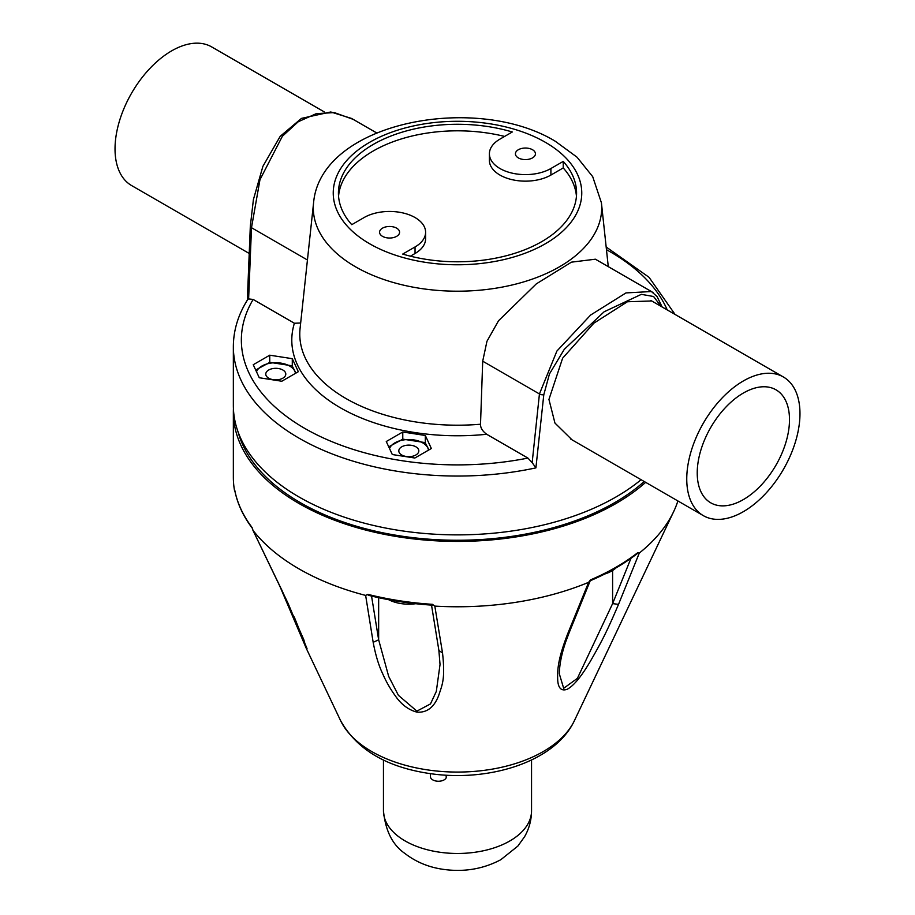 <?xml version="1.0" encoding="UTF-8"?>
<svg xmlns="http://www.w3.org/2000/svg" width="915" height="915" viewBox="0 0 915 915"><rect width="100%" height="100%" fill="white"/><g stroke="black" fill="none" stroke-linecap="round" stroke-linejoin="round"><path stroke-width="1.37" d="M677.889 500.951A224.152 129.415 180 0 1 673.68 511.577A224.152 129.415 180 0 1 639.288 553.083L618.529 604.357C605.936 633.901 601.189 642.364 590.175 661.625C582.18 674.984 574.54 685.289 567.209 689.281C561.455 691.317 558.287 688.309 557.715 680.268C557.281 669.643 557.956 658.983 567.735 633.683L588.642 582.317A224.152 129.415 180 0 1 434.819 606.107L442.54 653.047C445.468 679.822 442.025 685.072 438.662 695.583C434.076 707.375 426.836 712.888 416.954 712.133C408.399 709.891 401.125 704.378 395.143 695.606C390.099 688.629 385.924 681.275 382.607 673.554C378.707 665.468 375.562 655.06 373.171 642.307L365.634 595.413L367.819 594.338L368.265 595.253C388.784 600.4 410.137 603.706 432.349 605.17M645.647 482.342A224.152 129.415 180 0 1 399.489 537.002A224.152 129.415 180 0 1 233.348 412.002A224.152 129.415 180 0 1 233.417 408.731M367.819 594.338A224.152 129.415 0 0 0 399.489 600.732A224.152 129.415 0 0 0 399.912 600.8A224.152 129.415 0 0 0 432.452 604.335L434.819 606.119M588.642 582.317L590.175 580.236M590.564 579.87A224.152 129.415 0 0 0 637.881 552.557L639.288 553.083M233.348 412.002L233.348 477.367A224.152 129.415 0 0 0 234.503 490.451L234.755 490.188A224.152 129.415 0 0 0 252.071 527.509L253.032 530.403A224.152 129.415 0 0 0 365.634 595.413M252.815 530.025L288.053 603.305L307.005 648.529M281.523 589.397L303.78 639.631L306.319 648.472L279.315 584.982M306.971 648.735L294.218 616.927M431.525 605.112L438.88 650.393L440.035 664.53L436.306 691.454L430.473 703.932L416.885 711.127L398.402 695.32L388.669 676.379L378.65 639.814L373.171 642.307M432.452 604.335L431.686 604.758M442.54 653.047L438.891 650.462M388.692 599.714A30.023 17.328 0 0 0 415.753 603.717M446.188 775.211L446.188 777.807A8.006 4.621 0 0 1 437.416 781.204A8.006 4.621 0 0 1 430.427 776.629L430.427 773.655M237.934 431.503A222.151 128.26 0 0 0 300.417 502.69A222.151 128.26 0 0 0 644.206 481.507M660.973 306.308L653.585 296.506L641.358 294.344L604.117 311.786L564.258 349.358L549.457 373.949L543.796 394.731L535.904 467.874A224.152 129.415 180 0 1 298.999 438.148A224.152 129.415 180 0 1 298.69 437.965A224.152 129.415 180 0 1 233.348 346.636L233.348 405.471A224.152 129.415 0 0 0 298.999 496.971A224.152 129.415 0 0 0 641.095 479.712M233.348 346.636C233.428 330.361 238.163 314.76 247.53 299.823L248.617 298.919L251.499 227.698L259.963 179.695L282.369 136.266L298.279 121.718L316.384 113.609L334.375 112.602L353.11 119.327M572.035 439.841L554.947 423.062L548.943 399.432L562.622 358.188L593.892 323.155L627.427 301.756L651.732 300.978M653.184 292.709L651.446 291.53L625.986 292.914L590.61 315.046L556.892 351.051L539.438 393.942L532.164 462.624L527.921 458.083A216.146 124.795 180 0 1 304.363 428.174A216.146 124.795 180 0 1 253.146 299.445L248.617 298.919M662.128 306.971L657.05 296.506L651.434 291.553L595.379 259.197L571.44 262.159L536.293 283.89L498.526 320.765L486.952 341.295L482.708 361.185L480.512 424.228C480.409 427.797 482.468 431.148 486.688 434.27L527.921 458.083M300.669 323.006L294.39 323.247L253.146 299.445M298.324 371.696L292.285 358.68L269.742 355.192L253.238 364.73L259.277 377.746L281.82 381.235L298.324 371.696M386.267 441.522L402.772 431.994L425.315 435.483L431.354 448.499L414.85 458.026L392.306 454.538L386.267 441.522M535.904 467.874L532.164 462.624M532.507 149.728A10.008 5.776 0 0 0 521.596 148.482A10.008 5.776 0 0 0 515.419 153.811A10.008 5.776 0 0 0 518.347 157.906A10.008 5.776 0 0 0 529.259 159.153A10.008 5.776 0 0 0 535.435 153.811A10.008 5.776 0 0 0 532.507 149.728M396.653 228.167A10.008 5.776 0 0 0 385.741 226.909A10.008 5.776 0 0 0 379.565 232.25A10.008 5.776 0 0 0 382.493 236.333A10.008 5.776 0 0 0 393.404 237.591A10.008 5.776 0 0 0 399.581 232.25A10.008 5.776 0 0 0 396.653 228.167M563.228 161.406L550.899 168.52A36.028 20.793 180 0 1 511.645 173.026A36.028 20.793 180 0 1 489.399 153.811A36.028 20.793 180 0 1 499.956 139.114L512.286 131.989A119.076 68.751 0 0 0 373.297 144.421A119.076 68.751 0 0 0 338.424 193.031A119.076 68.751 0 0 0 351.772 224.667L364.101 217.541A36.028 20.793 180 0 1 403.355 213.035A36.028 20.793 180 0 1 425.601 232.25A36.028 20.793 180 0 1 415.044 246.958L402.714 254.073A119.076 68.751 0 0 0 541.703 241.651A119.076 68.751 0 0 0 576.576 193.031A119.076 68.751 0 0 0 563.228 161.406L563.228 167.937A119.076 68.751 180 0 1 576.45 196.302M489.399 153.811L489.399 160.354A36.028 20.793 0 0 0 511.645 179.569A36.028 20.793 0 0 0 550.899 175.062L563.228 167.937M415.044 246.958L415.044 253.489L410.4 256.177M415.044 253.489A36.028 20.793 0 0 0 425.601 238.792L425.601 232.25M338.55 196.302A119.076 68.751 180 0 1 373.297 150.952A119.076 68.751 180 0 1 504.6 136.427M292.285 358.68L292.285 366.057M269.742 362.374L269.742 355.192M255.697 370.026L269.799 362.351L292.125 365.806L295.945 373.08M256.509 371.776A19.684 11.369 180 0 1 256.772 371.158A19.684 11.369 180 0 1 277.737 362.786A19.684 11.369 180 0 1 295.431 373.377M285.446 375.596A10.008 5.776 0 0 0 285.789 374.098A10.008 5.776 0 0 0 277.096 368.368A10.008 5.776 0 0 0 266.116 372.599A10.008 5.776 0 0 0 265.773 374.098A10.008 5.776 0 0 0 274.477 379.828A10.008 5.776 0 0 0 285.446 375.596M402.772 439.177L402.772 431.994M425.315 442.86L425.315 435.483M388.726 446.829L402.829 439.154L425.155 442.608L428.963 449.883M389.538 448.579A19.684 11.369 180 0 1 403.183 440.001A19.684 11.369 180 0 1 422.73 442.86A19.684 11.369 180 0 1 428.46 450.18M415.89 446.817A10.008 5.776 0 0 0 404.979 445.559A10.008 5.776 0 0 0 398.803 450.901A10.008 5.776 0 0 0 401.731 454.984A10.008 5.776 0 0 0 412.642 456.23A10.008 5.776 0 0 0 418.818 450.901A10.008 5.776 0 0 0 415.89 446.817M686.753 478.991A80.051 46.219 -60 0 1 721.695 398.437A80.051 46.219 -60 0 1 783.389 376.991A80.051 46.219 -60 0 1 799.973 413.637A80.051 46.219 -60 0 1 765.02 494.192A80.051 46.219 -60 0 1 703.338 515.648A80.051 46.219 -60 0 1 686.753 478.991M789.496 419.676A65.24 37.664 120 0 0 775.989 389.813A65.24 37.664 120 0 0 725.709 407.289A65.24 37.664 120 0 0 697.23 472.952A65.24 37.664 120 0 0 710.738 502.815A65.24 37.664 120 0 0 761.017 485.339A65.24 37.664 120 0 0 789.496 419.676M324.219 111.882L211.662 46.905A80.051 46.219 120 0 0 149.98 68.35A80.051 46.219 120 0 0 115.027 148.916A80.051 46.219 120 0 0 131.611 185.562L249.189 253.444M618.529 604.357L612.604 603.625L577.388 678.358L563.674 688.297L559.305 673.772C559.534 664.118 561.741 653.287 565.928 641.278L569.324 632.254M637.881 552.557L637.549 553.403C624.121 563.903 608.338 573.019 590.221 580.762L569.336 632.254L567.735 633.683M604.769 574.002A30.023 17.328 0 0 0 615.989 567.918M574.448 720.562C554.936 762.378 487.558 782.737 427.911 773.278C385.615 766.667 356.495 749.088 340.552 720.562A121.26 70.009 0 0 0 426.115 769.675A121.26 70.009 0 0 0 426.413 769.732A121.26 70.009 0 0 0 574.448 720.562L673.68 511.577M378.65 597.689L378.65 639.814L371.547 596.054M416.954 712.133L416.885 711.127M438.331 852.014A74.046 42.753 0 0 0 531.546 810.724C531.478 820.012 529.156 828.681 524.581 836.71L517.833 846.112L500.791 859.723C482.926 869.17 463.528 872.338 442.574 869.25C428.266 867.111 415.685 861.827 404.819 853.398C392.512 844.922 385.387 830.694 383.454 810.724A74.046 42.753 -0 0 0 438.331 852.014M307.44 259.997L251.499 227.698A4.003 2.013 -177.6 0 1 250.321 226.234M606.451 249.681A216.146 124.795 180 0 1 667.229 309.922M482.708 361.185L539.438 393.942A4.003 2.185 6 0 0 543.796 394.731M294.39 323.247A165.707 95.663 0 0 0 339.991 407.552A165.707 95.663 0 0 0 486.688 434.27M480.512 424.228A157.723 91.065 180 0 1 345.973 398.528A157.723 91.065 180 0 1 345.653 398.345A157.723 91.065 180 0 1 300.074 328.496L313.582 202.798A144.193 83.254 180 0 0 355.249 266.642A144.193 83.254 180 0 0 355.535 266.814A144.193 83.254 180 0 0 516.781 283.833A144.193 83.254 180 0 0 601.418 202.798L608.281 266.642M545.363 142.305A124.257 71.736 180 0 1 545.603 142.443A124.257 71.736 180 0 1 545.249 243.825A124.257 71.736 180 0 1 369.637 243.767A124.257 71.736 0 0 1 369.397 243.619A124.257 71.736 180 0 1 369.751 142.237A124.257 71.736 180 0 1 545.363 142.305M550.899 168.52L550.899 175.062M630.984 558.299L612.604 603.625L612.604 570.491M252.391 528.367C243.23 516.254 237.351 503.582 234.766 490.36M252.837 530.071L281.294 589.066M340.552 720.562L306.411 648.644M235.029 491.675L234.56 490.715M531.546 759.965L531.546 810.724M383.454 759.965L383.454 810.724M247.325 300.509L250.321 226.188L253.409 199.55L262.902 166.336L280.184 136.335L301.481 118.378L330.772 111.973L351.612 118.458M351.646 118.481L376.648 132.915M675.076 314.451L649.055 277.302L606.165 246.981M601.418 202.798L592.703 176.664L577.045 157.197L555.371 141.31C475.72 92.701 320.502 122.21 313.582 202.798M650.885 300.486L783.389 376.991M570.834 439.143L703.338 515.648"/></g></svg>
